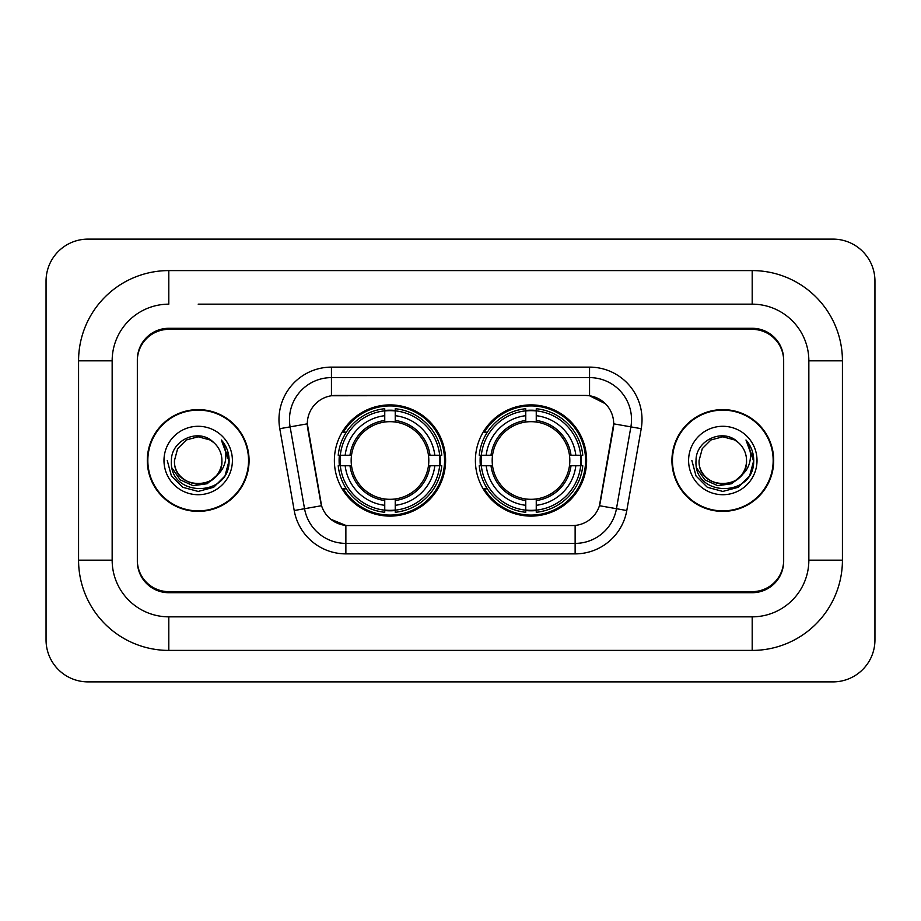 <?xml version="1.0" encoding="UTF-8"?>
<svg xmlns="http://www.w3.org/2000/svg" width="921" height="921" viewBox="0 0 921 921"><rect width="100%" height="100%" fill="white"/><g stroke="black" fill="none" stroke-linecap="round" stroke-linejoin="round"><path stroke-width="1.38" d="M475.397 460.5A55.605 55.605 0 0 0 531.014 516.105A55.605 55.605 0 0 0 586.619 460.5A55.605 55.605 0 0 0 531.014 404.895A55.605 55.605 0 0 0 475.397 460.5M334.381 460.5A55.605 55.605 0 0 0 389.986 516.105A55.605 55.605 0 0 0 445.603 460.5A55.605 55.605 0 0 0 389.986 404.895A55.605 55.605 0 0 0 334.381 460.5M307.315 423.775A28.332 28.332 0 0 0 307.741 428.691L320.692 502.141A28.332 28.332 0 0 0 348.587 525.557L572.413 525.557A28.332 28.332 0 0 0 600.308 502.141L613.259 428.691A28.332 28.332 0 0 0 585.365 395.443L335.635 395.443A28.332 28.332 0 0 0 307.315 423.775L307.626 419.585M339.377 465.75A50.885 50.885 0 0 1 339.377 455.25M480.394 465.75A50.885 50.885 0 0 1 480.394 455.25M198.188 304.16L752.192 304.16L198.188 304.16M842.427 360.825L808.845 360.825L808.845 560.175L808.845 360.825A56.665 56.665 0 0 0 752.192 304.16L752.192 270.59L168.808 270.59A90.235 90.235 0 0 0 78.573 360.825L78.573 560.175A90.235 90.235 0 0 0 168.808 650.41L752.192 650.41A90.235 90.235 0 0 0 842.427 560.175L842.427 360.825A90.235 90.235 0 0 0 752.192 270.59M752.192 650.41L752.192 616.84L168.808 616.84L752.192 616.84A56.665 56.665 0 0 0 808.845 560.175L842.427 560.175M78.573 560.175L112.155 560.175L112.155 360.825L112.155 560.175A56.665 56.665 0 0 0 168.808 616.84L168.808 650.41M752.192 329.35L168.808 329.35A31.475 31.475 0 0 0 137.333 360.825L137.333 560.175A31.475 31.475 0 0 0 168.808 591.65L752.192 591.65A31.475 31.475 0 0 0 783.667 560.175L783.667 360.825A31.475 31.475 0 0 0 752.192 329.35M168.808 270.59L168.808 304.16A56.665 56.665 0 0 0 112.155 360.825L78.573 360.825M874.95 281.078A41.975 41.975 0 0 0 832.975 239.115L88.025 239.115A41.975 41.975 0 0 0 46.05 281.078L46.05 639.922A41.975 41.975 0 0 0 88.025 681.885L832.975 681.885A41.975 41.975 0 0 0 874.95 639.922L874.95 281.078M147.302 460.5A50.885 50.885 0 0 0 198.188 511.385A50.885 50.885 0 0 0 249.073 460.5A50.885 50.885 0 0 0 198.188 409.615A50.885 50.885 0 0 0 147.302 460.5M671.927 460.5A50.885 50.885 0 0 0 722.812 511.385A50.885 50.885 0 0 0 773.698 460.5A50.885 50.885 0 0 0 722.812 409.615A50.885 50.885 0 0 0 671.927 460.5M331.445 367.122L589.555 367.122A52.462 52.462 0 0 1 641.223 428.691L626.787 510.533A52.462 52.462 0 0 1 575.13 553.878L345.87 553.878A52.462 52.462 0 0 1 294.213 510.533L279.777 428.691A52.462 52.462 0 0 1 331.445 367.122L331.445 377.61L589.555 377.61A41.975 41.975 0 0 1 630.885 426.872L616.46 508.703A41.975 41.975 0 0 1 575.13 543.39L345.87 543.39A41.975 41.975 0 0 1 304.54 508.703L290.115 426.872A41.975 41.975 0 0 1 331.445 377.61L331.445 395.765L585.365 395.443L589.555 395.765L605.385 403.743M572.413 525.557L348.587 525.557M345.87 553.878L345.87 525.419L330.754 519.237M630.885 426.872L613.685 423.833L599.433 505.71L616.46 508.703L630.885 426.872L641.223 428.691M294.213 510.533L321.567 505.71L307.315 423.833L290.115 426.872A41.975 41.975 0 0 1 289.47 419.585M600.308 502.141L600.135 503.039M320.865 503.039L320.692 502.141M783.667 359.777A31.475 31.475 0 0 0 752.192 328.29L168.808 328.29A31.475 31.475 0 0 0 137.333 359.777L137.333 561.223A31.475 31.475 0 0 0 168.808 592.71L752.192 592.71A31.475 31.475 0 0 0 783.667 561.223L783.667 360.825M137.333 359.777L137.333 360.825M137.333 560.175L137.333 561.223M783.667 561.223L783.667 560.175M248.555 460.5A50.367 50.367 0 0 0 198.188 410.133A50.367 50.367 0 0 0 147.832 460.5A50.367 50.367 0 0 0 198.188 510.867A50.367 50.367 0 0 0 248.555 460.5M216.366 475.743C203.771 492.758 173.24 481.867 174.472 460.5C173.021 491.1 223.366 491.1 221.903 460.5C223.366 491.1 173.021 491.1 174.472 460.5L177.649 448.642L186.33 439.962L198.188 436.784L210.046 439.962L213.73 442.575C199.166 427.321 171.145 439.893 171.41 460.5C168.739 497.11 228.109 498.077 229.076 462.284L229.122 460.5C229.03 452.718 226.451 445.891 221.351 440.008C225.231 446.351 226.589 453.19 225.449 460.5C224.344 466.717 221.316 471.805 216.366 475.743A23.716 23.716 0 0 0 221.903 460.5C223.366 491.1 173.021 491.1 174.472 460.5L177.649 448.642L186.33 439.962M221.903 460.5A23.716 23.716 0 0 0 213.73 442.575M217.874 474.465L207.167 483.732L193.134 485.689L180.217 479.853L172.146 468.19M163.984 460.5A34.215 34.215 0 0 0 198.188 494.715A34.215 34.215 0 0 0 232.403 460.5A34.215 34.215 0 0 0 198.188 426.285A34.215 34.215 0 0 0 163.984 460.5M221.351 440.008L229.11 461.398L227.671 451.129L229.11 461.398L227.671 451.129L229.11 461.398L221.581 440.273L229.11 461.398L221.581 440.273L229.122 460.5L224.977 475.961L213.66 487.29L198.188 491.434L182.726 487.29L171.398 475.961L167.254 460.5M221.581 440.273L229.11 461.421M773.168 460.5A50.367 50.367 0 0 0 722.812 410.133A50.367 50.367 0 0 0 672.445 460.5A50.367 50.367 0 0 0 722.812 510.867A50.367 50.367 0 0 0 773.168 460.5M746.528 460.5C747.979 491.1 697.634 491.1 699.097 460.5L702.274 448.642L710.954 439.962L722.812 436.784L734.67 439.962L738.354 442.575C723.791 427.321 695.769 439.893 696.034 460.5C693.363 497.11 752.733 498.077 753.689 462.284L753.746 460.5C753.654 452.718 751.064 445.891 745.975 440.008C749.844 446.351 751.214 453.19 750.062 460.5C748.957 466.717 745.929 471.805 740.991 475.743A23.716 23.716 0 0 0 746.528 460.5C747.979 491.1 697.634 491.1 699.097 460.5L702.274 448.642L710.954 439.962L722.812 436.784L734.67 439.962L738.354 442.575A23.716 23.716 0 0 1 746.528 460.5C747.979 491.1 697.634 491.1 699.097 460.5C697.853 481.867 728.396 492.758 740.991 475.743M742.499 474.465L731.781 483.732L717.758 485.689L704.841 479.853L696.771 468.19M688.597 460.5A34.215 34.215 0 0 0 722.812 494.715A34.215 34.215 0 0 0 757.016 460.5A34.215 34.215 0 0 0 722.812 426.285A34.215 34.215 0 0 0 688.597 460.5M745.975 440.008L753.723 461.398L752.284 451.129L753.746 460.5M691.878 460.5L696.023 475.961L707.34 487.29L722.812 491.434L738.274 487.29L749.602 475.961L753.746 460.5L746.206 440.273L753.723 461.398L746.436 440.537M746.206 440.273L753.723 461.421M395.236 510.165L395.236 512.272A52.048 52.048 0 0 0 441.769 465.75L439.662 465.75A49.941 49.941 0 0 1 395.236 510.165L395.236 505.307A45.117 45.117 0 0 0 434.804 465.75L428.461 465.75A38.82 38.82 0 0 0 395.236 422.037L395.236 410.835A49.941 49.941 0 0 1 439.662 455.25L441.769 455.25A52.048 52.048 0 0 0 395.236 408.728L395.236 410.835M340.321 465.75L338.214 465.75A52.048 52.048 0 0 0 384.748 512.272L384.748 510.165A49.941 49.941 0 0 1 340.321 465.75L345.179 465.75A45.117 45.117 0 0 0 384.748 505.307L384.748 498.963A38.82 38.82 0 0 0 428.461 465.75L430.003 465.75A40.363 40.363 0 0 1 395.236 500.517L395.236 505.307M384.748 410.835L384.748 408.728A52.048 52.048 0 0 0 338.214 455.25L340.321 455.25A49.941 49.941 0 0 1 384.748 410.835L384.748 415.693A45.117 45.117 0 0 0 345.179 455.25L351.523 455.25A38.82 38.82 0 0 0 384.748 498.963L384.748 500.517A40.363 40.363 0 0 1 349.98 465.75L345.179 465.75M340.425 465.75A49.838 49.838 0 0 1 340.425 455.25M395.236 410.939A49.838 49.838 0 0 0 384.748 410.939M439.559 455.25A49.838 49.838 0 0 1 439.559 465.75M439.662 455.25L434.804 455.25A45.117 45.117 0 0 0 395.236 415.693M434.804 465.75L439.662 465.75M384.748 505.307L384.748 510.165M428.461 455.25L434.804 455.25M395.236 499.032L395.236 500.517M384.748 498.963A38.82 38.82 0 0 1 351.523 465.75L349.98 465.75M395.236 510.061A49.838 49.838 0 0 1 384.748 510.061M345.179 455.25L340.321 455.25M384.748 421.968L384.748 415.693M395.236 422.037A38.82 38.82 0 0 0 351.523 455.25L349.98 455.25A40.363 40.363 0 0 1 384.748 420.483M395.236 421.968L395.236 420.483A40.363 40.363 0 0 1 430.003 455.25M346.331 432.168L343.36 432.168A54.558 54.558 0 0 1 444.555 460.5A54.558 54.558 0 0 1 343.36 488.832L346.331 488.832M536.252 510.165L536.252 512.272A52.048 52.048 0 0 0 582.786 465.75L580.679 465.75A49.941 49.941 0 0 1 536.252 510.165L536.252 505.307A45.117 45.117 0 0 0 575.821 465.75L569.477 465.75A38.82 38.82 0 0 0 536.252 422.037L536.252 410.835A49.941 49.941 0 0 1 580.679 455.25L582.786 455.25A52.048 52.048 0 0 0 536.252 408.728L536.252 410.835M481.338 465.75L479.231 465.75A52.048 52.048 0 0 0 525.764 512.272L525.764 510.165A49.941 49.941 0 0 1 481.338 465.75L486.196 465.75A45.117 45.117 0 0 0 525.764 505.307L525.764 498.963A38.82 38.82 0 0 0 569.477 465.75L571.02 465.75A40.363 40.363 0 0 1 536.252 500.517L536.252 505.307M525.764 410.835L525.764 408.728A52.048 52.048 0 0 0 479.231 455.25L481.338 455.25A49.941 49.941 0 0 1 525.764 410.835L525.764 415.693A45.117 45.117 0 0 0 486.196 455.25L492.539 455.25A38.82 38.82 0 0 0 525.764 498.963L525.764 500.517A40.363 40.363 0 0 1 490.997 465.75L486.196 465.75M481.441 465.75A49.838 49.838 0 0 1 481.441 455.25M536.252 410.939A49.838 49.838 0 0 0 525.764 410.939M580.575 455.25A49.838 49.838 0 0 1 580.575 465.75M580.679 455.25L575.821 455.25A45.117 45.117 0 0 0 536.252 415.693M575.821 465.75L580.679 465.75M525.764 505.307L525.764 510.165M569.477 455.25L575.821 455.25M536.252 499.032L536.252 500.517M525.764 498.963A38.82 38.82 0 0 1 492.539 465.75L490.997 465.75M536.252 510.061A49.838 49.838 0 0 1 525.764 510.061M486.196 455.25L481.338 455.25M525.764 421.968L525.764 415.693M536.252 422.037A38.82 38.82 0 0 0 492.539 455.25L490.997 455.25A40.363 40.363 0 0 1 525.764 420.483M536.252 421.968L536.252 420.483A40.363 40.363 0 0 1 571.02 455.25M487.359 432.168L484.377 432.168A54.558 54.558 0 0 1 585.572 460.5A54.558 54.558 0 0 1 484.377 488.832L487.359 488.832M589.555 367.122L589.555 395.765M575.13 525.419L575.13 553.878M279.777 428.691L290.115 426.872M616.46 508.703L626.787 510.533M395.236 498.963A38.82 38.82 0 0 0 428.461 465.75M384.748 510.533A50.31 50.31 0 0 0 395.236 510.533M440.019 465.75A50.31 50.31 0 0 0 440.019 455.25M395.236 410.467A50.31 50.31 0 0 0 384.748 410.467M536.252 498.963A38.82 38.82 0 0 0 569.477 465.75M525.764 510.533A50.31 50.31 0 0 0 536.252 510.533M581.047 465.75A50.31 50.31 0 0 0 581.047 455.25M536.252 410.467A50.31 50.31 0 0 0 525.764 410.467"/></g></svg>
